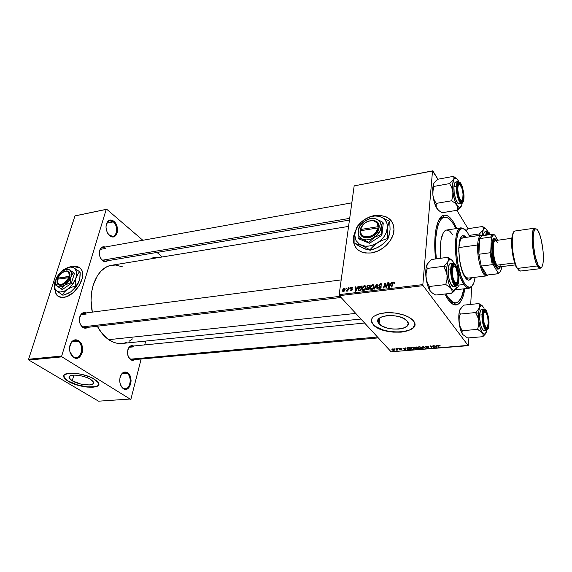 <?xml version="1.0" encoding="UTF-8"?>
<svg xmlns="http://www.w3.org/2000/svg" width="572" height="572" viewBox="0 0 572 572"><rect width="100%" height="100%" fill="white"/><g stroke="black" fill="none" stroke-linecap="round" stroke-linejoin="round"><path stroke-width="0.86" d="M109.374 235.235L110.153 235.786C116.359 239.804 119.326 226.541 113.335 221.886L113.907 221.328C120.32 226.319 117.153 240.526 110.503 236.222L107.865 233.555L110.761 236.372L113.02 236.894L115.923 235.314L117.124 232.918L117.517 229.858L117.045 226.591L115.78 223.602L113.907 221.328L111.697 220.134L109.495 220.199L107.629 221.521L106.385 223.917L105.977 227.02L106.456 230.344L107.758 233.369L109.667 235.635C105.77 231.281 105.019 226.669 107.414 221.793C109.266 219.584 111.426 219.433 113.907 221.328L113.335 221.886C117.903 225.425 117.66 235.778 112.97 236.358L109.374 235.235M123.044 388.138C129.365 392.463 133.312 377.005 126.92 373.273L127.492 372.715C134.334 376.712 130.123 393.271 123.345 388.638L120.592 385.135L123.345 388.638L125.554 389.317L128.693 387.873L130.716 384.026L131.095 380.745L130.616 377.448L129.358 374.631L127.492 372.715L125.311 371.986L123.13 372.579L121.285 374.41L120.07 377.198L119.67 380.53L120.156 383.883L121.45 386.736L122.851 388.288C118.969 383.619 118.697 378.678 122.029 373.466C123.745 371.8 125.568 371.55 127.492 372.715L126.92 373.273C132.046 376.197 130.831 388.738 125.368 388.76L123.044 388.138M73.323 356.899C80.552 361.811 85.242 345.61 77.942 341.312L78.557 340.712C86.372 345.316 81.36 362.669 73.616 357.414L69.891 351.837L73.616 357.414L76.147 358.244L79.773 356.871L82.139 352.888L82.611 349.428L82.096 345.903L80.681 342.842L78.557 340.712L76.055 339.825L73.538 340.34L71.4 342.185L69.963 345.088L69.469 348.605L69.991 352.195L71.45 355.291L72.951 356.935C68.883 352.316 68.433 347.304 71.607 341.92C73.702 339.618 76.019 339.217 78.557 340.712L77.942 341.312C83.641 344.587 82.411 357.436 76.333 357.657L73.323 356.899M122.165 373.652L126.92 373.273L122.165 373.652M71.893 341.963L77.942 341.312L71.893 341.963M106.749 223.187L113.335 221.886L106.749 223.187M355.205 231.846L353.439 239.768C353.475 243.028 354.433 245.846 356.299 248.212L354.154 244.258L353.496 240.955L353.925 235.607L355.205 231.846M371.164 252.96C360.138 253.675 354.197 249.235 353.317 239.618L355.391 231.031L353.803 235.457L353.324 239.06L353.603 242.492L354.647 245.631L356.413 248.348L358.851 250.536L361.869 252.109L365.351 252.996L371.164 252.96L377.22 251.272L382.968 248.084L386.379 245.245L390.504 240.219L393.128 234.677L394.022 229.122L393.121 224.045L390.526 219.891L386.493 217.002L381.388 215.608L376.562 215.665C387.837 215.072 393.643 219.97 393.979 230.344C393.522 240.505 382.325 251.601 371.164 252.96M72.236 380.802L73.91 375.096L72.236 380.802L69.212 377.956L69.448 376.39L71.529 375.382L75.132 375.089L82.153 376.076L86.837 377.541L90.655 379.393L93.493 382.089C95.817 386.522 79.658 385.499 72.236 380.802L69.205 377.942C66.895 373.545 83.369 374.617 90.655 379.393L93.029 381.331L93.608 383.068L92.328 384.334L89.418 384.956L80.623 384.019L72.236 380.802M63.935 376.962L63.807 375.654L64.815 378.349L68.333 381.095C77.67 386.937 97.805 389.21 98.82 384.491L97.705 385.771L95.174 386.708L86.973 386.858L76.955 384.763L68.333 381.095C65.944 379.665 64.479 378.292 63.935 376.962L63.871 377.184C60.56 370.899 84.248 372.458 94.637 379.3L98.641 383.111C101.966 389.468 78.929 388.023 68.268 381.309L76.891 384.977L86.915 387.072L92.771 387.237L96.096 386.672L98.191 385.564L98.856 383.991L98.012 382.082L96.625 380.709L90.691 377.27L82.432 374.531L75.511 373.316L68.261 373.323L64.207 374.996L63.721 376.633L64.243 377.899L68.268 381.309C65.88 379.887 64.414 378.507 63.871 377.184M379.1 323.788L379.751 317.903L379.1 323.788L377.863 321.121L378.921 318.618L382.153 316.673L387.094 315.594L392.978 315.565L398.884 316.595L403.868 318.525L407.314 321.242C414.414 329.801 385.8 332.182 379.1 323.788L378.7 323.287C371.621 314.907 400.665 312.412 407.15 321.035L408.236 323.738L406.999 326.212L403.66 328.078L398.756 329.079L393.021 329.079L387.301 328.078L382.418 326.226L379.1 323.788M372.529 323.566L371.378 319.97L371.879 322.472L373.187 324.367C381.002 334.148 414.464 334.534 414.814 324.61L413.013 327.835L409.645 329.93L403.096 331.674L397.183 332.075L388.881 331.338L382.997 329.901L376.512 327.027L372.501 323.816C369.512 318.075 373.788 314.393 385.328 312.77C396.096 311.833 409.209 315.572 413.306 320.692L413.47 320.892C423.645 333.204 382.797 336.565 373.158 324.624L377.913 328.085L384.863 330.716L393.007 332.139L401.172 332.153L408.179 330.745L412.991 328.092L414.307 326.405L414.814 324.567L414.486 322.637L413.306 320.692L408.623 317.067L403.424 314.872L395.123 313.027L386.508 312.691L378.964 313.899L373.666 316.43L372.122 318.075L371.392 319.877L371.493 321.764L372.501 323.816M82.833 327.406L80.008 323.537L82.833 327.406L83.877 327.949L86.036 328.149L87.795 327.341C86.222 328.478 84.563 328.492 82.833 327.406L82.604 327.241C78.943 323.344 78.421 319.04 81.038 314.343C82.49 312.655 84.17 312.19 86.079 312.941L82.747 312.955L80.952 314.45L79.751 316.852L79.344 319.812L79.787 322.865L81.017 325.532L82.833 327.406M130.609 359.659L128.493 357.064L131.524 360.131L133.405 360.224L134.699 359.581C133.39 360.532 132.025 360.56 130.609 359.659L130.43 359.538C126.984 355.62 126.634 351.394 129.379 346.868C130.652 345.574 132.06 345.288 133.591 346.01L132.239 345.624L130.402 346.046L128.85 347.533L127.835 349.857L127.499 352.659L127.913 355.519L129.007 357.979L130.609 359.659M105.291 261.125L102.288 260.231L103.06 260.989L100.672 258.358L103.553 261.261L105.563 261.654L107.615 260.732C106.242 261.876 104.726 261.962 103.06 260.989M453.839 303.017L449.928 301.852L454.139 302.967M453.453 222.115L456.756 228.493L453.453 222.115L450.507 218.197L447.526 215.808L444.623 215.072L443.228 215.344L440.654 217.21L438.431 220.778L435.978 229.107L435.049 236.343L434.842 249.006L435.599 258.952C432.789 235.228 437.172 215.158 444.394 215.086C447.375 214.915 450.393 217.26 453.453 222.115L452.674 222.865L453.453 222.115M464.814 288.724C463.327 298.384 460.553 303.775 456.492 304.89C453.861 305.377 451.086 303.653 448.169 299.707L452.788 304.175L455.734 304.976L458.444 304.039L461.854 299.571L463.577 294.773L464.814 288.724M122.265 343.457C117.696 343.929 113.184 342.664 108.716 339.675L101.687 332.997L97.311 326.219C100.443 332.11 104.247 336.593 108.716 339.675L355.741 313.406L108.716 339.675L113.849 342.349L116.466 343.121L121.679 343.515L360.932 319.04M348.57 226.405L111.726 265.258C97.383 266.988 87.309 289.968 92.328 312.133L91.062 300.45L91.556 292.607L93.114 285.271L97.283 275.868L101.087 271.035L105.52 267.553L107.915 266.359L110.389 265.537L115.501 265.036L122.916 266.938M100.2 249.392L105.791 248.398L100.2 249.392M132.439 359.781L130.302 359.187L377.506 337.03L130.302 359.187M129.265 347.283L133.519 346.861L129.265 347.283M85.278 327.634L82.547 326.912L340.033 296.339L82.547 326.912M81.002 314.722L86.358 314.028L81.002 314.722M73.645 266.688L72.401 266.96L73.495 266.573L79.865 267.853L77.22 266.709L73.645 266.688M55.069 289.789L56.442 294.551L58.094 296.275L55.756 293.236L55.069 289.789M63.842 297.347C60.425 297.776 57.908 296.811 56.285 294.437L54.905 289.675L56.085 294.122L58.273 296.396L62.577 297.461L66.495 296.675L73.316 292.564L79.05 285.864L82.289 278.235L82.69 273.988L82.275 271.528L81.353 269.483L79.079 267.331L77.063 266.588L73.495 266.573C77.199 266.016 79.887 267.095 81.553 269.82C86.78 277.477 74.725 296.36 63.842 297.347M72.215 266.852L73.495 266.573L72.215 266.852M468.518 345.345L468.918 337.859L468.253 345.681L391.112 351.801L339.389 295.645L423.08 285.664L468.253 345.681L423.08 285.664L422.851 284.599L432.511 170.992L354.168 185.879L339.153 294.637L422.851 284.599L432.511 170.992L437.959 179.272L432.818 170.821L354.168 185.879L432.818 170.821L354.168 185.879L339.153 294.637L339.389 295.645L339.153 294.637L422.851 284.599L423.08 285.664L339.389 295.645L391.112 351.801L468.518 345.345M470.706 304.426L471.657 286.694L470.706 304.426M456.856 210.317L468.068 228.743L456.856 210.317M357.235 287.845L358.522 286.45L355.705 291.341L355.098 291.42L355.033 286.879L355.534 286.822L355.534 288.059L357.235 287.845L355.534 288.059L355.534 286.822L355.033 286.879L355.098 291.42L355.705 291.341L358.522 286.45L357.986 286.515L358.286 286.865L357.986 286.515L357.235 287.845L357.529 288.181L357.235 287.845M366.759 286.851L367.76 285.421L370.284 284.992L368.904 289.754L366.516 289.554L367.253 287.716L366.759 286.851L367.253 287.716L366.43 289.11L366.988 289.904L368.904 289.754L370.284 284.992L368.332 285.235L368.74 285.721L368.332 285.235L366.759 286.851L367.71 287.959L366.759 286.851M393.722 282.032L394.573 282.375L394.551 283.383L394.022 283.505L393.851 282.597L393.121 282.883L391.899 286.972L391.37 287.037L392.792 282.554L393.722 282.032L392.356 283.505L391.37 287.037L391.899 286.972L392.85 283.555L393.629 282.589L394.022 283.505L394.551 283.383L393.722 282.032M386.608 285.8L387.444 282.868L387.973 282.804L386.615 287.609L386.064 287.68L385.07 283.862L383.941 287.93L383.419 287.995L384.777 283.197L385.321 283.133L386.322 286.937L386.608 285.8L386.322 286.937L385.321 283.133L384.777 283.197L383.419 287.995L383.941 287.93L385.07 283.862L386.064 287.68L386.615 287.609L387.973 282.804L387.444 282.868L387.823 283.333L387.444 282.868L386.608 285.8L386.994 286.272L386.608 285.8M378.864 285.228L380.273 283.719L381.481 283.769L381.924 284.456L381.402 285.178L380.738 284.198L379.422 284.942L379.536 285.578L381.159 286.658L381.045 287.609L380.201 288.374L379.107 288.495L378.414 287.845L378.385 287.223L378.907 287.115L379.558 287.973L380.673 287.187L379.079 286.079L378.864 285.228L380.673 287.137L379.744 287.959L378.385 287.223L379.665 288.51L381.195 287.008L379.379 285.121L380.473 284.212L381.352 284.498L381.402 285.178L381.939 284.877L380.566 283.662L381.066 284.263L380.566 283.662L378.864 285.228L379.937 286.508L378.864 285.228M373.873 289.153L376.562 284.22L377.213 284.134L377.434 288.717L376.912 288.781L376.726 284.856L374.424 289.082L373.873 289.153L374.424 289.082L376.726 284.856L376.912 288.781L377.434 288.717L377.213 284.134L376.562 284.22L377.255 285.049L376.562 284.22L373.873 289.153M370.22 287.602L371.714 285.02L373.044 284.634L373.873 285.135L373.845 287.552L372.508 289.189L370.792 289.31L370.198 287.916L371.671 289.475L373.209 288.595L374.138 286.222L372.672 284.642L374.138 286.086L372.672 284.642L370.22 287.602M342.378 290.412L343.479 288.452L345.009 288.46L345.109 289.711L344.437 291.048L343.078 291.67L342.363 290.898L342.378 290.412L343.336 291.663L345.173 289.346L344.187 288.166L345.181 289.275L344.187 288.166L342.378 290.412L342.957 291.048M390.819 283.719L391.57 282.361L392.135 282.289L389.303 287.287L388.667 287.366L388.488 282.74L389.01 282.675L389.039 283.934L390.819 283.719L389.039 283.934L389.01 282.675L388.488 282.74L388.667 287.366L389.303 287.287L392.135 282.289L391.57 282.361L391.877 282.74L391.57 282.361L390.819 283.719L391.119 284.084L390.819 283.719M362.14 288.588L363.628 286.021L364.943 285.635L365.801 286.2L365.722 288.545L364.385 290.168L362.698 290.29L362.119 288.774L363.556 290.454L365.086 289.575L366.023 287.158L364.578 285.642L366.023 287.072L364.578 285.642L362.14 288.588M359.995 286.379L362.212 285.993L360.818 290.726L358.873 290.855L358.151 289.461L358.973 287.237L359.995 286.379L358.151 289.568L359.009 290.883L360.818 290.726L362.212 285.993L360.782 286.172L361.204 286.651L360.782 286.172L359.995 286.379L360.36 286.794L359.995 286.379M351.873 287.215L352.702 287.401L352.903 288.259L351.337 287.809L351.108 288.445L352.202 289.146L352.259 289.832L351.537 290.612L350.522 290.655L350.135 289.84L351.079 290.304L351.794 289.768L350.657 288.788L350.865 287.723L351.873 287.215L350.572 288.46L351.794 289.768L351.208 290.297L350.135 289.84L351.137 290.719L352.309 289.489L351.079 288.231L351.794 287.637L352.903 288.259L351.873 287.215M349.513 288.209L350.207 287.48L349.513 288.209M346.189 288.617L346.882 287.888L346.189 288.617M347.855 289.082L348.284 287.716L348.784 287.652L347.762 291.069L347.261 291.127L347.476 290.419L346.26 291.191L347.855 289.082L346.26 291.191L347.476 290.419L347.261 291.127L347.762 291.069L348.784 287.652L348.284 287.716L348.641 288.116L348.284 287.716L347.855 289.082L348.234 289.496L347.855 289.082M396.518 348.613L396.939 349.628L396.332 350.164L397.754 350.078L396.982 348.577L396.518 348.613L396.811 349.22L396.332 350.164L397.754 350.078L396.982 348.577L396.518 348.613M397.847 348.505L398.469 348.763L397.847 348.505M408.165 347.669L406.906 348.176L407.371 349.277L410.51 349.649L409.495 347.562L407.486 347.776L407.114 349.034L408.801 349.757L410.51 349.649L409.495 347.562L408.165 347.669M411.661 347.354L410.496 347.983L411.089 349.006L412.705 349.485L414.142 349.063L413.821 347.955L412.212 347.354L411.661 347.354L410.732 348.698L413.07 349.471L414.142 349.063L413.978 348.112L411.661 347.354M419.19 346.746L418.003 347.376L418.582 348.405L420.198 348.884L421.7 348.405L421.357 347.347L419.741 346.746L419.19 346.746L418.232 348.091L420.57 348.877L421.657 348.462L421.514 347.504L419.19 346.746M426.533 346.153L425.647 346.396L425.69 346.968L428.364 347.819L426.247 347.912L428.814 348.019L428.428 347.397L426.104 346.861L426.955 346.382L428.535 346.732L427.162 346.139L425.597 346.875L428.328 347.704L426.126 347.797L427.956 348.284L428.793 347.654L426.047 346.804L426.698 346.396L428.535 346.732L426.533 346.153M440.061 345.545L438.059 345.409L438.731 347.397L439.217 347.361L438.538 345.545L440.175 345.738L438.738 345.159L438.066 345.831L438.731 347.397L439.217 347.361L438.581 345.845L438.903 345.409L440.061 345.545M436.772 345.352L436.665 345.96L435.013 346.096L433.912 345.581L436.243 347.597L436.829 347.547L437.294 345.309L436.665 345.96L435.013 346.096L433.912 345.581L436.243 347.597L436.829 347.547L437.294 345.309L436.772 345.352M432.947 345.66L433.748 347.461L430.466 345.86L431.395 347.983L431.881 347.94L431.073 346.146L434.341 347.747L433.433 345.617L432.947 345.66L433.748 347.461L430.466 345.86L431.395 347.983L431.881 347.94L431.073 346.146L434.341 347.747L433.433 345.617L432.947 345.66M422.837 346.482L422.579 348.684L423.087 348.648L423.309 346.754L425.868 348.419L423.444 346.432L422.837 346.482L422.579 348.684L423.087 348.648L423.309 346.754L425.868 348.419L423.444 346.432L422.837 346.482M415.186 347.097L414.321 347.597L415.351 348.205L415.315 348.891L417.989 349.049L417.002 346.954L415.186 347.097L414.407 347.805L415.351 348.205L415.158 348.748L417.989 349.049L417.002 346.954L415.186 347.097M405.555 347.883L405.498 348.477L403.911 348.605L402.802 348.105L405.77 350.028L406.056 347.84L405.498 348.477L402.802 348.105L405.77 350.028L406.056 347.84L405.555 347.883M401.38 348.727L400.293 348.312L399.056 348.648L401.058 349.399L399.478 349.499L400.5 349.864L401.551 349.406L399.535 348.677L401.38 348.727L399.828 348.319L399.099 348.791L400.929 349.32L399.478 349.499L400.922 349.857L401.515 349.363L399.556 348.756L401.38 348.727M394.744 348.756L395.366 349.013L394.744 348.756M392.657 348.899L391.849 349.299L392.306 350.128L394.437 350.15L394.23 349.342L393.157 348.906L392.056 349.914L393.679 350.436L394.38 349.513L392.657 348.899M130.959 398.984L141.127 359.009L130.959 398.984L98.548 401.179L28.85 360.06L61.94 356.864L130.473 399.299L61.94 356.864L61.69 356.034L106.213 209.416L74.946 215.93L28.6 359.245L61.69 356.034L106.213 209.416L106.714 209.252L142.843 240.276L106.714 209.252L75.461 215.773L106.714 209.252L74.946 215.93L28.6 359.245L28.85 360.06L28.6 359.245L61.69 356.034L61.94 356.864L28.85 360.06L98.548 401.179L130.959 398.984M144.709 344.902L145.688 341.062L144.709 344.902M157 252.431L162.284 256.964L157 252.431M156.799 257.865L154.383 257.171L152.03 258.487C153.425 256.964 155.019 256.757 156.799 257.865M105.055 247.047L103.41 246.775L101.559 247.476L100.15 249.213L99.392 251.723L99.728 256.077L100.886 258.716L102.581 260.653C99.078 256.864 98.441 252.767 100.665 248.37C101.88 246.868 103.339 246.425 105.055 247.047M124.217 343.136L126.691 342.392M129.058 341.284L132.454 338.931M83.562 313.27L80.888 314.865L79.415 318.525C79.951 315.479 81.324 313.728 83.526 313.27L86.358 314.028M131.331 346.232L129.165 347.383L127.892 349.642C128.621 347.604 129.765 346.468 131.303 346.239L133.519 346.861M99.406 251.608C99.907 249.249 101.008 247.869 102.703 247.469L105.791 248.398C103.804 246.954 102.045 247.118 100.522 248.906L99.406 251.608M444.816 294.022L448.169 299.707L444.816 294.022M442.428 217.582L438.946 219.727L442.328 217.596L440.047 217.961L444.394 217.267C447.318 216.881 450.3 219.083 453.331 223.874L455.891 228.628L453.331 223.874L450.522 220.148L447.683 217.889L444.916 217.203L442.335 218.168L441.148 219.269L439.039 222.687L437.358 227.627L435.835 237.509L435.635 249.549L436.343 258.844C433.755 236.744 437.709 217.889 444.394 217.267M391.598 221.192C388.288 217.017 383.462 215.208 377.112 215.773L381.503 215.766L385.006 216.516L388.095 217.961L391.598 221.192M436.994 345.331L436.829 347.547L436.994 345.331M436.272 347.197L436.243 347.597L436.272 347.197M436.593 346.224L436.415 347.34L435.278 346.332L436.615 345.967L436.415 347.34L435.278 346.332L436.593 346.224M439.746 345.295L439.711 345.803L439.746 345.295M439.632 345.252L439.603 345.617L439.632 345.252M438.803 346.375L438.731 347.397L438.803 346.375M438.102 345.359L438.066 345.831L438.102 345.359M433.912 346.746L433.841 347.79L433.912 346.746M431.474 346.99L431.395 347.983L431.474 346.99M433.819 346.518L433.748 347.461L433.819 346.518M433.569 345.938L433.49 346.961L433.569 345.938M428.113 346.389L428.078 346.796L428.113 346.389M428.056 346.36L428.028 346.732L428.056 346.36M425.639 346.403L425.597 346.875L425.639 346.403M425.425 348.055L425.389 348.462L425.425 348.055M423.959 346.854L423.923 347.275L423.959 346.854M423.309 346.839L423.28 347.204L423.309 346.839M423.266 346.446L423.087 348.648L423.266 346.446M421.714 347.797L421.657 348.462L421.714 347.797M418.325 346.99L418.232 348.091L418.325 346.99M421.028 347.533L421.149 348.334L420.384 348.634L418.718 348.076L419.383 346.739L421.028 347.533L421.063 347.14L421.221 348.241L420.256 348.641L418.969 348.298L418.504 347.59L419.49 346.982L421.028 347.533M418.146 347.132L418.082 347.89M415.201 348.276L415.158 348.748L415.201 348.276M414.478 347.311L414.428 347.84L414.478 347.311M417.088 348.191L417.396 348.848L417.474 347.955L417.396 348.848L415.594 348.677L415.665 348.041L415.629 348.398L417.088 348.191L417.167 347.304L417.396 348.848L415.551 348.584L417.088 348.191M416.638 347.24L416.974 347.948L417.045 347.061L416.974 347.948L414.886 347.783L415.322 347.09L416.659 346.982L416.974 347.948L414.85 347.726L416.638 347.24M414.192 348.434L414.142 349.063L414.192 348.434M410.832 347.583L410.732 348.698L410.832 347.583M413.499 348.141L413.635 348.934L412.884 349.235L411.218 348.677L411.861 347.347L413.499 348.141L413.535 347.755L413.699 348.841L412.755 349.242L411.468 348.899L410.996 348.198L411.969 347.59L413.499 348.141M405.97 347.847L405.77 350.028L405.97 347.847M405.241 349.714L404.211 348.584L405.448 348.734L405.362 349.821L405.484 348.477L405.362 349.821L404.182 348.834L405.448 348.734L405.226 349.699M410.682 347.69L410.61 348.534M407.214 347.876L407.114 349.034L407.214 347.876M409.137 347.847L409.917 349.442L409.995 348.598L409.917 349.442L407.5 348.906L409.159 347.59L409.917 349.442L408.365 349.471L407.436 348.806L407.629 348.069L409.137 347.847M397.368 349.328L397.29 350.121L397.368 349.328M397.211 349.027L397.14 349.807L397.211 349.027M396.875 348.584L396.811 349.22L396.875 348.584M392.149 349.02L392.056 349.914L392.149 349.02M393.843 349.449L393.529 350.25L392.514 349.878L392.842 348.891L393.879 349.106L394.008 350.035L393.364 350.257L392.335 349.421L393.843 349.449M343.493 291.634L342.871 290.354L344.122 288.581L344.673 289.461L343.407 291.248L343.936 290.991L344.673 289.461L345.059 289.89L344.544 288.724L343.322 289.182L343.043 291.148M371.435 289.489L371.457 289.053M371.657 288.932L371.943 289.303M373.616 286.486L372.851 288.281L373.158 288.645L372.851 288.281L371.75 288.924L372.122 289.368L370.727 287.594L372.572 285.185L374.031 286.98L373.18 285.306L371.829 285.514L370.899 286.851L370.885 288.553L371.614 288.939L372.615 288.517L373.616 286.486M378.535 287.637L378.557 288.138L378.535 287.637M377.341 286.744L376.762 286.05L377.341 286.744M377.277 285.514L376.726 284.856L377.277 285.514M381.824 285.078L381.352 284.498L381.824 285.078M380.559 286.822L379.472 285.507L380.559 286.822M381.181 287.137L380.137 285.878L381.181 287.137M381.159 286.672L380.723 286.143L381.159 286.672M379.372 288.524L378.371 287.33L379.372 288.524M379.472 288.524L378.385 287.223L379.472 288.524M380.115 288.41L379.744 287.959L380.115 288.41M381.038 287.623L380.673 287.187L381.038 287.623M381.095 287.48L380.645 286.937M386.314 286.879L385.578 285.986L386.314 286.879M386.079 285.778L385.235 284.749L386.079 285.778M385.778 284.727L385.07 283.862L385.778 284.727M385.65 284.27L384.777 283.197L385.65 284.27M386.679 287.373L386.322 286.937L386.679 287.373M392.735 283.977L392.356 283.505L392.735 283.977M389.024 283.405L388.488 282.74L389.024 283.405M389.439 284.427L389.039 283.934L389.439 284.427M390.476 284.305L389.632 285.785L389.94 286.164L389.632 285.785L389.117 286.801L389.389 287.137L389.053 284.477L390.783 284.684L389.053 284.477L389.117 286.801L390.476 284.305M367.303 289.925L366.445 288.932L367.303 289.925M367.524 288.031L368.983 287.773L368.547 289.253L368.919 289.689L367.682 289.361L368.096 289.847L366.945 288.946L367.31 288.166L366.945 288.924L367.245 289.375L368.547 289.253L368.983 287.773L369.348 288.202L368.983 287.773L367.51 288.038M369.605 285.614L369.14 287.215L369.512 287.652L368.068 287.344L368.482 287.83L367.253 286.908L368.153 285.814L369.605 285.614L369.977 286.05L369.605 285.614L367.782 285.986L367.338 287.223L369.14 287.215L369.605 285.614M365.501 287.48L364.729 289.268L365.043 289.625L364.729 289.268L363.642 289.911L364.021 290.347L362.634 288.581L364.478 286.186L365.908 287.959L365.079 286.307L363.735 286.515L362.812 287.845L362.791 289.539L363.506 289.918L364.5 289.496L365.501 287.48M363.549 289.918L363.871 290.39M358.68 289.797L358.329 290.412L358.68 289.797M355.534 287.451L355.033 286.879L355.534 287.451M355.956 288.538L355.534 288.059L355.956 288.538M356.892 288.417L356.056 289.875L356.356 290.218L356.056 289.875L355.534 290.869L355.805 291.169L355.534 288.588L357.193 288.76L355.534 288.588L355.534 290.869L356.892 288.417M362.784 289.739L362.634 290.247L362.784 289.739M358.673 289.739L358.179 289.182L358.673 289.739M361.54 286.608L360.474 290.233L360.839 290.655L359.123 290.319L359.609 290.876L358.673 289.146L360.896 286.686L361.912 287.03L361.54 286.608L360.153 286.858L358.987 288.081L358.844 290.147L360.474 290.233L361.54 286.608M351.172 288.538L352.273 289.775M352.302 289.582L351.58 288.767L352.302 289.582M350.936 290.733L350.135 289.84L350.936 290.733M352.116 290.133L351.794 289.768L352.116 290.133M352.202 289.975L351.78 289.503L352.202 289.975M351.408 289.253L350.579 288.324L351.408 289.253M347.833 290.819L347.476 290.419L347.833 290.819M346.932 291.098L346.525 290.64L346.932 291.098M152.209 258.623L153.818 257.793L155.648 258.058L152.209 258.623M106.099 225.196C106.642 222.672 107.822 221.178 109.631 220.72L113.335 221.886C111.018 220.12 109.002 220.263 107.271 222.322L106.099 225.196M69.512 347.504C70.099 343.422 71.858 341.091 74.789 340.504L77.942 341.312C75.576 339.918 73.409 340.297 71.457 342.442L69.512 347.504M120.156 376.884C121.085 374.295 122.522 372.865 124.474 372.608L126.92 373.273C125.118 372.193 123.416 372.429 121.815 373.981L120.156 376.884M468.683 280.208L470.942 277.777L468.683 280.208L466.559 279.129L465.107 277.356L461.747 269.762L459.43 259.209L458.758 248.327L459.881 239.847L461.304 236.801L462.491 235.793L464.507 235.878L466.244 237.351L463.055 235.621C456.499 235.378 458 267.739 465.107 277.356C466.487 279.393 467.803 280.337 469.061 280.194L471.643 277.692L470.556 279.365L468.683 280.208M463.985 284.477L464.736 283.748C455.519 271.471 453.238 229.429 461.554 228.535C463.52 227.999 465.572 229.436 467.696 232.861L464.879 229.443L462.14 228.421L459.702 229.937L457.793 233.927L456.606 240.097L456.256 247.905L457.621 262.612L461.075 276.126L463.785 282.196L466.666 286.064L469.469 287.43L471.943 286.25L473.888 282.675L475.139 277.27C474.124 283.876 472.243 287.266 469.49 287.43C467.967 287.38 466.38 286.15 464.736 283.748L463.985 284.477C454.29 271.607 452.23 227.449 461.132 227.835L464.5 229.157L460.739 227.928C452.187 228.814 454.518 271.914 463.985 284.477L457.4 285.242L463.985 284.477C465.672 286.937 467.295 288.188 468.861 288.238L472.107 286.057L469.269 288.216C467.589 288.402 465.83 287.151 463.985 284.477M461.132 227.835L446.496 230.051C441.455 232.146 439.539 241.548 440.74 258.251L440.326 247.068L441.062 239.611L443.336 232.668L444.916 230.773L446.56 230.044M446.961 297.912L448.305 297.762L445.91 293.901L448.305 297.762L446.961 297.912M468.096 278.121C466.952 278.249 465.758 277.391 464.507 275.54C462.998 273.23 461.704 269.927 460.617 265.63L462.612 271.857L464.507 275.54L466.473 277.663L468.332 278.071M462.734 237.866L461.082 238.953L460.174 240.619L458.858 247.597L477.634 244.966C478.02 238.939 479.2 235.678 481.174 235.178L482.811 235.685L480.795 235.285C479.036 236.157 477.977 239.382 477.634 244.966L458.858 247.597L458.78 251.873C458.744 243.386 460.045 238.717 462.676 237.873L462.676 237.873M463.942 288.824C462.398 297.419 459.724 302.08 455.92 302.795C453.496 303.053 450.958 301.373 448.305 297.762L452.695 302.045L455.505 302.824L458.086 301.945L461.339 297.712L463.942 288.824M458.236 286.515L455.419 289.661M446.703 230.03L449.628 231.052L452.609 234.506M469.734 236.844L467.696 232.861L469.734 236.844M465.551 237.459L462.727 235.7L465.551 237.459M460.603 201.244L462.076 200.279L460.603 201.244L461.239 201.265L462.076 200.279L460.603 201.244M460.024 199.092L459.538 199.564L460.024 199.092L461.575 200.465L460.024 199.092C457.614 195.359 456.914 184.835 459.023 184.398L460.882 185.786C463.406 189.804 463.935 200.808 461.575 200.465L462.741 199.12L463.055 194.044L461.861 188.031L459.831 184.534L458.873 184.477L458.143 185.628L457.736 189.225L458.601 195.438L460.024 199.092M456.756 182.189L456.07 181.932L454.883 182.683L453.911 186.665L456.356 186.229C455.441 189.017 458.415 204.19 461.726 203.453C459.223 204.326 455.741 193.257 456.356 186.229L456.921 186.386C457.042 181.996 458.408 181.109 461.011 183.748C463.377 189.697 464.342 194.552 463.906 198.305C463.842 202.695 462.498 203.646 459.888 201.172C457.464 195.174 456.485 190.247 456.935 186.408L456.935 186.408C458.665 178.586 458.508 182.797 458.236 181.51L455.805 181.946C454.776 182.232 454.139 183.805 453.911 186.665L456.356 186.229C456.585 183.362 457.207 181.789 458.236 181.51C457.028 182.275 456.406 183.848 456.356 186.229L456.921 186.386L457.207 192.299L458.58 198.234L460.582 202.152L461.926 202.953L463.442 201.187L463.949 196.503L462.29 186.686L460.324 182.74L458.987 181.86L457.857 182.582L456.942 186.329M349.685 218.368L102.123 260.26L349.685 218.368M457.879 183.984L459.566 184.398L457.879 183.984L459.566 184.398L458.451 183.741L457.879 183.984M446.589 272.751L447.047 275.132L446.811 267.217L443.607 266.302L445.824 270.492L447.047 275.132L446.947 279.901L445.76 284.549L429.393 286.486L427.22 282.318L426.026 277.735L426.126 273.023L427.277 268.418L443.607 266.302L446.589 272.751M454.568 266.18L453.324 265.394L452.574 265.694L453.153 265.401L454.568 266.18L452.574 265.694L453.153 265.401L454.568 266.18M458.479 279.501L457.922 279.343L458.479 279.501L458.308 281.109L457.121 284.277L455.905 284.613L454.568 283.419L452.323 277.327L451.737 269.598C452.016 266.295 452.767 264.607 453.989 264.521C456.899 266.316 458.394 271.307 458.479 279.501C458.265 282.475 457.629 284.184 456.578 284.627C454.239 285.75 451.165 276.283 451.737 269.598L452.223 266.616L453.153 264.865L454.375 264.607L455.705 265.866L457.893 271.914L458.479 279.501M450.614 263.377L449.234 264.564L448.176 269.212L450.75 268.883C449.892 272.05 452.516 286.758 456.134 286.272C453.439 287.008 450.114 276.355 450.75 268.883L448.176 269.212C447.526 276.669 450.865 287.308 453.575 286.572L456.134 286.272L455.884 285.807C454.647 286.465 450.607 276.705 451.358 269.04L450.75 268.883C451.051 265.301 451.844 263.356 453.138 263.048C451.601 263.999 450.808 265.944 450.75 268.883L451.351 269.04C452.23 262.577 453.281 263.864 453.246 263.277L450.586 263.377C449.277 263.692 448.477 265.63 448.176 269.212L448.455 275.854L449.363 280.266L451.451 285.142L453.575 286.572M458.83 280.187L458.837 280.023C458.751 284.856 457.314 286.307 454.504 284.377C451.916 278.514 450.872 273.409 451.365 269.055L451.644 275.447L453.11 281.538L454.504 284.377L456.692 285.721L458.329 283.319L458.887 278.035L458.186 271.628L457.128 267.775L455.026 264.035L453.589 263.463L451.909 265.751L451.365 269.055C451.501 264.192 452.967 262.82 455.762 264.936C458.286 270.756 459.309 275.783 458.837 280.023M454.754 285.693L455.083 285.085M456.527 287.087L455.198 289.911L453.31 290.469L448.977 286.486L445.76 284.549L448.977 286.486L451.222 288.653L448.67 283.004L447.047 275.132L446.947 279.901L445.76 284.549L429.393 286.486L429.293 288.781L430.294 291.062L429.293 288.781L429.393 286.486L427.22 282.318L426.026 277.735L426.126 273.023L427.277 268.418L426.676 266.452L427.155 264.221C425.79 267.324 425.411 271.829 426.026 277.735C426.798 283.64 428.221 288.081 430.294 291.062L432.568 293.179L435.75 295.045L451.923 293.221L435.75 295.045L432.568 293.179L430.294 291.062L427.663 285.507L425.833 275.697L426.04 268.218L427.877 263.048L431.574 259.488L447.676 257.321L448.384 259.238L448.005 261.461L446.31 263.871L443.607 266.302L427.277 268.418L426.676 266.452L427.155 264.221L431.574 259.488L447.676 257.321L448.384 259.238L448.005 261.461L449.049 259.917L450.958 259.552L452.338 260.618L453.639 262.705M450.822 259.288L447.676 257.321L451.594 259.924M456.199 288.267L453.768 290.547L451.222 288.653L452.137 290.955L451.923 293.221L455.448 289.618M454.54 290.755L451.923 293.221L452.137 290.955L451.222 288.653C449.22 285.621 447.826 281.109 447.047 275.132L446.725 269.069L447.24 263.949L448.005 261.461L449.764 259.488C450.815 259.18 451.901 259.86 453.024 261.518M453.746 286.536L454.418 286.114M451.973 263.935L452.416 264.4M456.706 282.89L455.548 283.984L454.897 283.848L455.712 283.941L456.706 282.89L455.548 283.984L454.897 283.848L456.706 282.89M445.052 265.093L443.607 266.302L446.811 267.217L448.005 261.461L445.052 265.093M454.654 282.053L454.082 282.611L454.654 282.053L452.759 276.898L452.266 270.37L453.46 266.366L454.49 266.144L455.619 267.203C458.465 271.057 458.83 283.648 456.048 283.119L454.654 282.053C451.944 278.507 451.358 266.516 453.861 266.116L455.619 267.203L456.163 268.168L457.936 275.611L457.829 280.116L457.235 282.175L455.791 283.068L454.654 282.053M438.259 210.131L436.901 208.473L439.024 210.753L442.02 212.734L457.393 210.231L442.02 212.734L440.454 211.783L437.83 209.652L436.279 207.221L436.1 203.41L434.041 199.564L432.904 195.274L432.997 190.805L434.091 186.386L433.49 184.913L433.912 183.162L432.711 188.074L434.091 186.386L433.49 184.913L433.912 183.162L435.535 181.217L438.059 179.2L453.367 176.376L454.061 177.806L453.732 179.551L449.606 183.591L451.716 187.452L452.874 191.784L452.774 196.31L451.651 200.772L454.676 202.824L456.778 205.169L457.621 207.7L457.393 210.231L461.039 206.721M463.577 197.733C463.406 200.114 462.905 201.494 462.083 201.873C459.924 203.081 456.735 193.264 457.278 186.994L457.722 184.391L459.13 182.883L460.961 184.584L462.112 187.237L463.327 192.507L463.577 197.733L463.156 200.336L461.783 201.93L460.567 201.201L458.765 197.662L457.528 192.314L457.278 186.994C457.493 184.348 458.086 182.976 459.059 182.883C461.261 182.582 464.049 191.849 463.577 197.733L463.041 197.576L463.577 197.733M457.621 183.033L457.164 182.518M459.631 207.622L457.393 210.231L457.621 207.7L456.778 205.169C454.912 201.895 453.61 197.44 452.874 191.784C452.273 186.165 452.559 182.089 453.732 179.551L449.606 183.591L434.091 186.386L449.606 183.591L451.716 187.452L452.874 191.784L452.774 196.31L451.651 200.772L436.1 203.41L451.651 200.772L454.676 202.824L459.631 207.622L461.411 206.077L462.205 203.232L461.411 206.077L460.481 207.321L459.345 207.593L457.428 206.127L454.397 199.378L452.681 189.847L452.631 184.506L453.732 179.551L454.697 178.392L455.848 178.235L457.114 179.079L458.787 181.553L457.507 179.608M456.306 178.435L453.367 176.376L438.059 179.2L434.584 182.203L433.49 184.091L432.711 188.074L432.904 195.274L432.711 188.074L434.091 186.386L432.997 190.805L432.904 195.274C433.626 200.858 434.963 205.255 436.901 208.473L434.441 202.767L432.904 195.274L434.041 199.564L436.1 203.41L436.279 207.221L438.66 210.446M456.921 186.386C456.763 191.019 457.486 195.424 459.094 199.621L461.726 203.453L459.295 203.854C456.771 204.733 453.281 193.686 453.911 186.665L454.182 192.8L455.619 198.97L457.714 203.039L459.302 203.854M459.745 203.661L460.288 203.031M460.381 202.867L460.653 202.231M458.186 209.617L460.775 207.093M461.411 206.077L461.711 205.126M458.751 181.546L458.401 180.845C457.178 178.779 456.034 177.921 454.954 178.264L454.018 177.606L453.732 179.551L454.954 178.264M454.933 177.384L453.367 176.376L454.018 177.606M488.438 234.077L487.108 233.605L488.438 234.077M487.351 235.028L488.073 234.084L489.232 234.749L488.188 234.055L487.351 235.028M484.992 327.213L485.514 326.712C483.147 323.638 482.604 312.047 484.799 311.804L486.128 312.648L485.185 311.804L483.976 312.77L483.454 319.054L484.212 323.552L485.993 327.255L487.308 327.113L488.223 323.166L487.73 317.203L486.128 312.648C488.602 315.966 488.974 328.078 486.565 327.527L485.514 326.712L484.992 327.213M485.278 311.84L483.74 311.297L485.278 311.84M487.008 327.406L485.628 328.228L487.008 327.406M478.371 318.547L478.8 320.742L478.499 313.356L475.582 312.548L477.656 316.452L478.8 320.742L478.7 325.118L477.584 329.358L462.24 330.723L460.203 326.834L459.08 322.594L459.18 318.268L460.267 314.064L475.582 312.548L478.371 318.547M488.652 323.802L488.195 323.673L488.652 323.802L488.531 325.339L487.58 328.464L486.579 328.943L485.456 327.999L483.526 322.587L482.947 315.422C483.154 312.112 483.798 310.424 484.892 310.353C487.258 311.919 488.517 316.402 488.652 323.802C488.495 326.827 487.93 328.535 486.979 328.936C484.484 327.92 483.14 323.416 482.947 315.422L484.055 310.789L485.063 310.382L486.186 311.382L488.073 316.745L488.652 323.802M481.788 309.209L480.48 310.539L479.658 315.043L482.074 314.807C481.46 317.817 483.569 330.688 486.565 330.43C484.355 330.973 481.66 321.671 482.074 314.807L479.658 315.043C479.229 321.9 481.939 331.188 484.162 330.645L486.565 330.43L486.429 330.008C485.471 330.616 482.103 322.05 482.625 314.95L482.074 314.807C482.289 311.189 482.99 309.245 484.155 308.973C482.775 309.91 482.074 311.854 482.074 314.807L482.625 314.95L483.712 324.774L485.421 328.907L486.665 329.944L487.773 329.415L488.953 324.245C488.946 328.793 487.766 330.344 485.421 328.907C483.204 323.759 482.275 319.112 482.632 314.965L482.632 314.965C482.682 310.382 483.876 308.894 486.221 310.496C488.381 315.622 489.296 320.206 488.953 324.245L488.316 316.452L486.221 310.496L484.984 309.388L483.869 309.838L482.632 314.965C484.52 305.298 484.52 310.524 484.155 308.973L481.767 309.209C480.587 309.488 479.879 311.425 479.658 315.043L479.736 319.112L480.78 325.246L482.568 329.543L484.169 330.637M485.263 329.708L485.549 329.086M485.971 333.09L486.944 330.309L485.728 333.526L484.169 334.298L480.459 331.016L477.584 329.358L482.418 332.861L480.237 327.906L478.8 320.742L478.7 325.118L477.584 329.358L462.24 330.723L461.997 332.632L462.791 334.556L461.997 332.632L462.24 330.723L460.203 326.834L459.08 322.594L459.18 318.268L460.267 314.064L459.559 312.04L459.852 309.795C458.758 312.87 458.501 317.138 459.08 322.594C459.788 328.028 461.025 332.017 462.791 334.556L467.617 337.966L482.797 336.693L467.617 337.966L462.791 334.556L460.074 328.035L458.794 318.84L459.194 312.212L459.852 309.795L461.339 307.457L463.72 305.148L478.836 303.575L479.679 306.642L478.843 308.98L475.582 312.548L460.267 314.064L459.559 312.04L459.852 309.795L463.72 305.148L478.836 303.575L479.629 305.555L479.422 307.8L480.752 305.763L481.838 305.605L484.084 308.172M481.653 305.269L478.836 303.575L482.511 305.963M486.779 330.68L486.536 331.86L484.334 334.32L482.418 332.861L483.133 334.799L482.797 336.693L485.542 333.755M485.127 334.305L482.797 336.693L483.133 334.799L482.418 332.861C480.723 330.28 479.515 326.24 478.8 320.742L478.499 313.356L479.422 307.8L481.116 305.598L483.583 307.171M484.484 330.552L485.035 330.073M482.782 309.624L482.139 309.245M483.483 310.467L483.068 309.917M476.862 311.375L475.582 312.548L478.499 313.356L479.422 307.8L476.862 311.375M485.113 231.746L484.148 232.64L483.454 235.593C483.712 233.219 484.255 231.939 485.092 231.746L487.373 231.41C486.414 231.939 485.871 233.219 485.757 235.256C486.007 232.883 486.543 231.603 487.373 231.41C487.516 232.618 488.045 228.879 486.3 235.178C486.693 231.031 488.002 230.838 490.247 234.606L488.996 232.375L487.873 231.753L486.944 232.618L486.314 235.178M486.751 232.99L486.372 232.461M469.083 235.421L479.529 233.891L480.394 235.292L479.529 233.891L469.083 235.421M483.111 227.37L483.39 228.907L482.275 235.364L482.839 230.802L484.412 228.335L482.568 226.498L485.242 228.299L482.568 226.498L468.153 228.671L466.016 230.545L468.153 228.671L482.568 226.498L483.34 228.042L483.154 229.858L479.529 233.891L484.405 228.335L485.964 228.879L487.594 231.381M486.314 232.396L485.707 231.875M486.693 235.121L487.165 233.483L488.002 232.704L489.882 234.656L488.095 232.697L486.693 235.121M487.516 231.403L487.058 230.352L487.609 231.41M484.412 228.335C485.242 228.085 486.121 228.764 487.058 230.352L486.279 229.286M486.264 275.883L486.872 275.068C484.906 274.653 483.025 271.65 481.238 266.059L483.991 272.515L485.456 274.331L486.872 275.068L481.238 266.059L478.9 254.261L478.6 245.252L478.9 254.261L479.686 238.617L478.6 245.252L477.634 244.966C476.791 257.572 482.046 276.126 486.264 275.883L488.066 274.968L486.658 275.883C482.425 277.198 476.748 258.058 477.634 244.966L478.6 245.252L479.686 238.617L481.631 235.907L482.689 235.843M501.351 268.969L501.429 266.638L501.351 268.969C500.686 271.75 499.706 273.066 498.412 272.915L498.005 272.794L497.79 273.745L486.872 275.068L481.238 266.059L492.299 264.657L493.572 265.444L498.005 272.794L499.034 272.88L499.957 272.243L501.351 268.969M492.871 234.227L481.996 235.8L479.686 238.617L490.647 237.037L491.319 238.424L493.3 234.978L494.787 235.078L497.74 240.247L494.787 235.078L493.543 234.27L492.449 234.356L490.647 237.037L491.319 238.424L490.783 251.151L489.975 252.774L478.9 254.261L479.686 238.617L490.647 237.037L492.871 234.227L494.787 235.078L493.743 234.842L492.792 235.335L491.319 238.424L490.783 251.151L491.834 258.68L493.572 265.444L498.005 272.794L497.79 273.745L486.872 275.068L498.162 273.752M499.814 272.401L497.79 273.745L499.814 272.401M478.9 254.261L481.238 266.059L492.299 264.657L489.975 252.774L478.9 254.261M489.975 252.774L492.299 264.657L493.572 265.444L490.783 251.151L489.975 252.774M513.642 232.261C511.618 234.799 511.139 241.227 512.212 251.544C513.692 260.332 515.193 265.765 516.702 267.853L517.438 268.411L537.394 265.959C532.217 257.014 530.23 227.727 534.756 228.142C532.475 228.9 531.767 235.113 532.632 246.775C534.169 257.157 535.749 263.549 537.394 265.959L538.181 265.208C536.607 262.863 533.125 250.815 533.154 238.059C533.497 225.99 537.029 228.092 538.545 231.732L538.338 231.324M538.545 231.732C540.09 234.313 543.35 245.81 543.4 258.165C543.178 270.048 539.761 268.811 538.181 265.208L540.161 267.66L541.055 267.775L541.841 267.145L542.971 263.799L543.4 258.165L543.071 251.108L541.305 240.104L539.525 234.034L537.551 230.044L536.579 229.043L535.671 228.779L534.856 229.258L533.647 232.411L533.154 238.059L533.462 245.338L535.306 256.771L538.181 265.208L537.394 265.959L540.218 268.661C539.346 268.754 538.409 267.86 537.394 265.959L517.438 268.411C515.708 266.044 514.071 259.731 512.548 249.478C511.754 237.938 512.591 231.782 515.05 231.002C510.188 230.652 511.976 259.617 517.438 268.411C518.511 270.277 519.512 271.157 520.448 271.049L516.702 267.853L514.621 262.82L512.912 255.927L511.854 248.262L511.604 241.062L512.212 235.471L513.563 232.339M495.838 239.275L493.915 238.61C490.175 239.589 491.598 260.753 495.881 267.217L496.639 266.488C492.578 260.317 491.219 240.176 494.759 239.232L497.004 240.354L495.095 239.132L493.736 240.469L492.878 243.872L492.835 251.659L494.258 260.188L496.639 266.488L495.881 267.217L493.371 260.61L491.713 248.677L492.299 241.441L493.486 238.91L495.102 238.681M496.689 265.201L514.657 262.934L496.689 265.201L498.841 266.96L496.689 265.201C492.864 259.388 491.82 240.426 495.288 240.597L494.072 241.806L493.307 244.873L493.271 251.873L494.544 259.538L496.689 265.201M499.277 268.726L497.683 269.14L495.881 267.217L498.04 269.248L499.699 268.096M500.536 266.752L499.156 268.404L498.355 268.318L496.639 266.488L498.698 268.425L500.536 266.752M497.554 242.507L495.295 240.597L511.783 238.267M498.948 266.945L500.142 265.608M378.013 227.928L360.424 230.738L360.51 232.182L361.575 234.663L363.706 236.336L366.616 236.965L369.905 236.458L373.116 234.87L375.79 232.425L378.013 227.928C376.476 237.73 359.459 240.311 360.424 230.738L360.06 231.238C358.944 241.606 377.391 238.824 379 228.214L378.013 227.928L360.424 230.738L360.031 231.238L361.518 226.741L363.921 223.816L367.095 221.614L372.365 220.306L376.805 221.7L378.607 223.967L379.029 228.207L376.619 233.076L372.043 236.722L368.468 237.873L365.058 237.802L362.29 236.522L360.546 234.227L360.196 230.001L360.739 230.688L360.196 230.001L360.589 229.501L378.163 226.676L376.941 222.758L373.387 220.692L368.604 221.078L365.444 222.658L362.805 225.068L360.589 229.501C362.133 219.934 378.886 217.103 378.163 226.676L379.15 226.962C379.972 216.588 361.833 219.655 360.217 230.001L360.589 229.501L378.163 226.676L379.172 226.955L379.029 228.207L378.013 227.928M376.433 219.055L371.829 218.032L366.623 219.991L362.069 223.266L359.702 225.919L358.372 229.436L358.115 238.045L358.78 238.874L358.115 238.045L359.052 238.159L364.085 239.861L369.483 243.272L358.78 238.874L369.483 243.272L368.826 242.435L374.224 237.43L381.231 234.456L381.867 235.299L369.483 243.272L381.867 235.299L381.231 234.456L381.031 228.929L381.41 225.725L382.647 222.172L376.433 219.055L372.794 218.104L370.07 218.561L366.623 219.991L362.069 223.266L359.195 226.941L358.108 230.945L358.115 238.045L362.634 239.218L368.826 242.435L374.224 237.43L381.231 234.456L381.159 227.248C380.537 231.302 378.228 234.699 374.224 237.43C370.098 239.933 366.237 240.526 362.634 239.218C359.237 237.645 357.729 234.885 358.108 230.945C358.773 226.962 361.061 223.631 364.965 220.949C368.99 218.475 372.808 217.839 376.433 219.055C379.887 220.527 381.467 223.266 381.159 227.248L382.647 222.172L383.283 223.03L381.038 221.257L375.146 218.668L370.849 218.604L367.846 219.455L363.635 221.915L359.495 226.791L358.022 232.296L358.944 235.979L361.483 238.638L363.906 239.625L366.731 239.904L371.285 238.939L376.848 235.349L380.444 230.073L381.224 225.883L380.216 222.201L378.628 220.32L376.433 219.055M383.283 223.03L381.867 235.299L383.283 223.03M389.539 233.726L390.068 229.393L389.782 221.679L390.068 229.393L389.568 233.905L387.859 239.017L387.201 233.262L387.737 226.219L389.439 221.214L380.659 216.831L375.525 215.515L371.7 216.159L364.543 219.519L360.489 222.765L356.463 227.913L354.919 233.533L354.926 243.515L361.254 245.224L369.984 249.807L373.402 246.074L381.331 239.825L384.327 236.279L386.4 232.368L387.48 226.44L386.786 222.851L385.02 219.834L382.31 217.603L378.857 216.302L374.889 215.994L370.685 216.702L366.523 218.361L360.946 222.386L356.878 227.699L355.312 231.581L354.804 235.442L356.077 240.626L359.638 244.394L364.979 246.153L369.147 246.039L373.459 244.88L382.439 240.269L387.516 238.56L387.859 239.017L384.391 242.771L380.18 246.067L375.389 248.548L370.334 250.25L363.878 248.484L354.926 243.515L359.716 246.482L365.665 249.07M369.984 249.807L370.334 250.25L369.984 249.807L371.607 247.905L377.62 242.764L382.439 240.269L387.516 238.56L387.401 228.378C386.543 234.105 383.283 238.903 377.62 242.764C371.779 246.282 366.323 247.104 361.254 245.224L369.984 249.807M361.254 245.224C356.485 242.978 354.368 239.082 354.919 233.533L354.926 243.515L361.254 245.224M354.919 233.533C355.87 227.942 359.08 223.273 364.543 219.519L360.489 222.765L357.178 226.476L354.919 233.533M364.543 219.519C370.177 216.037 375.554 215.143 380.659 216.831L374.174 215.429L369.262 217.06L364.543 219.519M388.781 222.672L389.439 221.214L380.659 216.831C385.549 218.897 387.802 222.744 387.401 228.378L388.781 222.672M389.897 231.746L387.859 239.017L382.396 244.487L377.842 247.419L370.334 250.25L365.773 249.206L362.269 247.647M378.149 247.233L382.096 244.702M379.072 227.856L378.235 227.992L379.072 227.856M57.15 280.48C55.598 288.309 66.76 285.814 69.512 277.627L57.372 279.215L57.35 282.511L59.102 284.384L62.112 284.248L64.371 283.026L67.36 279.908L68.676 277.406C65.894 285.492 55.005 287.144 57.372 279.215L69.512 277.627L67.146 281.596L64.879 283.705L62.441 285.028L60.16 285.378L58.365 284.72L57.3 283.14L57.1 280.866M55.727 281.424L55.627 285.056L61.383 289.01L64.865 285.135L70.463 282.754L70.671 278.271L71.507 275.625L73.638 272.594L74.489 273.23L67.789 268.804L64.643 269.862M63.528 270.392L62.577 270.949C65.401 269.176 67.761 268.84 69.662 269.927L67.789 268.804L64.879 269.762M55.656 282.067L55.627 285.056L62.255 289.625L61.383 289.01L64.865 285.135L70.463 282.754L71.328 283.376L70.463 282.754L71.014 276.898C69.87 280.237 67.818 282.983 64.865 285.135C61.876 287.087 59.402 287.466 57.436 286.279C55.641 284.877 55.234 282.539 56.199 279.265L55.849 280.637M62.255 289.625L56.499 285.671L62.255 289.625L71.328 283.376L62.255 289.625M74.489 273.23L71.328 283.376L74.489 273.23M54.447 284.177L54.311 289.26L62.419 294.895L64.436 292.013L71.45 285.735L75.411 279.436L76.419 276.19L76.505 271.836L74.918 268.676L73.044 267.481L70.671 267.095L67.954 267.553L63.649 269.712L60.897 272L56.485 277.892L54.44 284.234L54.826 288.281L56.006 290.283L57.836 291.556L60.203 292.006L64.393 291.077L71.05 287.459L75.247 286.072L75.711 286.408L74.775 287.888L70.764 291.877L67.067 293.844L62.884 295.223L54.311 289.26L62.884 295.223L62.419 294.895L62.884 295.223L65.015 294.594L70.764 291.877C74.932 288.86 77.806 284.992 79.386 280.28L76.834 285.113L75.711 286.408L75.247 286.072L75.268 281.796L76.004 277.792L77.556 274.41L79.672 271.736L71.386 266.423L67.01 267.889M80.13 272.072L79.672 271.736L80.13 272.072L80.194 274.195L79.851 278.342L78.707 282.075L73.659 289.303L70.764 291.877L74.868 288.195L78.042 283.548L79.794 278.678L80.13 272.072M63.656 269.712L64.164 269.369C68.097 266.931 71.393 266.473 74.053 267.982L71.386 266.423L67.303 267.76M54.347 285.056L54.311 289.26L62.419 294.895L64.436 292.013L67.332 289.439L71.05 287.459L75.247 286.072L75.268 281.796L76.004 277.792C74.41 282.525 71.514 286.4 67.332 289.439C63.106 292.185 59.61 292.714 56.842 291.012C54.326 289.017 53.747 285.714 55.112 281.109L54.626 283.04M55.112 281.109L58.079 275.304L63.649 269.712M78.564 272.994L79.672 271.736L74.053 267.982C76.655 269.862 77.306 273.13 76.004 277.792L78.564 272.994M68.211 293.336L70.764 291.877L68.211 293.336M56.199 279.265L58.358 275.06L62.276 271.149L59.416 273.731L57.171 276.977L55.892 280.394L55.777 283.476L56.842 285.764L58.937 286.887L61.755 286.672L64.865 285.135L68.626 281.467L72.122 274.496L73.638 272.594L69.662 269.927C71.5 271.271 71.95 273.595 71.014 276.898L71.386 272.672L69.662 269.927L66.331 269.383L62.276 271.149M69.527 277.62L69.855 276.591L69.527 277.62M64.672 271.221L66.938 270.849L68.747 271.471L70.07 274.081L69.834 276.591L57.708 278.185L58.365 279.057L57.658 278.543L57.443 279.2L57.708 278.185L68.998 276.369L69.205 274.06L68.576 272.265L67.203 271.25L65.279 271.128L60.889 273.53L57.708 278.185L59.231 275.404L62.341 272.379C67.267 269.927 69.491 271.264 68.998 276.369L69.834 276.591C70.506 271.729 68.59 270.02 64.085 271.457M69.62 277.334L68.855 277.456L69.62 277.334M110.153 235.786L110.503 236.222M454.161 302.981L456.492 304.89M103.804 261.375L349.449 220.077M83.605 327.835L341.076 297.476M81.896 313.485L341.184 279.901M129.915 346.375L364.607 323.03M442.635 217.546L444.394 215.086M100.522 248.906L100.665 248.37M129.165 347.383L129.379 346.868M130.144 359.073L130.43 359.538M80.888 314.865L81.038 314.343M82.332 326.762L82.604 327.241M379.25 318.304L378.7 323.287M69.741 376.126L69.205 377.942M426.068 346.575L426.097 346.21M425.582 346.854L425.618 346.417M418.168 348.012L418.246 347.04M421.099 347.619L421.135 347.183M418.74 347.175L418.768 346.811M415.122 348.705L415.158 348.305M414.407 347.805L414.45 347.34M415.615 348.412L415.651 348.041M414.914 347.497L414.943 347.132M410.653 348.598L410.739 347.647M413.585 348.241L413.62 347.812M411.232 347.783L411.261 347.418M407.028 348.934L407.121 347.933M407.571 348.105L407.607 347.747M391.956 349.792L392.027 349.084M393.922 349.556L393.965 349.149M342.356 290.769L343.179 291.677M344.694 289.175L345.123 289.654M370.198 287.916L371.435 289.368M373.63 286.307L374.059 286.822M378.364 287.43L379.272 288.524M379.443 287.959L379.872 288.474M380.673 287.137L381.052 287.594M378.857 285.349L379.765 286.443M366.43 289.11L367.131 289.925M366.745 287.001L367.603 287.995M367.324 289.382L367.753 289.89M367.639 287.358L368.082 287.88M362.112 288.967L363.363 290.404M365.515 287.258L365.951 287.766M358.151 289.568L359.316 290.898M350.128 290.004L350.772 290.719M351.044 290.297L351.372 290.669M351.801 289.661L352.159 290.061M350.572 288.46L351.201 289.167M71.457 342.442L71.607 341.92M72.716 356.456L72.959 356.942M121.815 373.981L122.029 373.466M122.58 387.802L122.851 388.288M107.271 222.322L107.414 221.793M460.739 227.928L461.554 228.535M455.312 289.811L469.269 288.216M468.861 288.238L469.49 287.43M460.968 201.315L461.575 200.465M460.725 201.373L461.103 201.308M102.703 247.469L351.83 202.838M457.95 183.819L458.315 183.755L457.95 183.819M458.179 183.798L459.023 184.398M453.324 265.394L453.989 264.521M452.695 265.465L453.153 265.401L452.695 265.465M455.712 283.941L456.578 284.627M449.764 259.488L448.126 258.222M452.03 292.785L453.768 290.547M455.383 283.984L456.048 283.119M455.548 283.984L455.069 284.034M452.988 265.444L453.861 266.116M461.239 201.265L462.083 201.873M458.451 183.741L459.059 182.883M487.294 233.505L488.073 234.084M484.005 311.168L484.799 311.804M132.411 359.781L378.299 337.895M485.921 328.307L486.565 327.527M484.255 311.139L484.892 310.353M486.179 328.278L486.979 328.936M481.116 305.598L479.043 303.932M483.04 335.893L484.334 334.32M487.508 233.469L488.095 232.697M481.631 235.907L480.795 235.285M460.496 238.188L481.174 235.178M465.873 278.385L486.658 275.883M497.812 273.666L498.412 272.915M492.449 234.356L493.3 234.978M515.05 231.002L534.756 228.142C535.127 228.593 534.355 226.97 533.204 235.478C532.546 244.423 535.085 259.516 538.152 265.372L540.218 268.661L520.448 271.049M493.915 238.61L494.759 239.232M515.343 264.9L498.841 266.96M498.04 269.248L498.698 268.425"/></g></svg>
